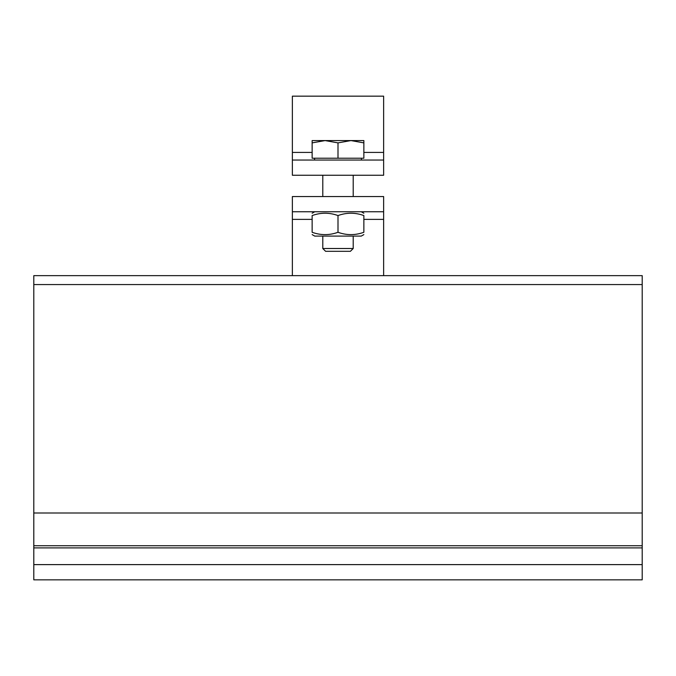 <?xml version="1.0" encoding="UTF-8"?>
<svg xmlns="http://www.w3.org/2000/svg" width="676" height="676" viewBox="0 0 676 676"><rect width="100%" height="100%" fill="white"/><g stroke="black" fill="none" stroke-linecap="round" stroke-linejoin="round"><path stroke-width="1.01" d="M33.8 275.639L33.8 579.839L642.2 579.839L642.2 275.639L33.8 275.639L642.2 275.639M292.37 211.757L292.37 275.639L383.63 275.639L383.63 211.757L292.37 211.757L292.37 196.547L383.63 196.547L383.63 211.757M292.37 275.639L383.63 275.639M363.857 234.597L361.271 236.093L314.729 236.093L312.143 234.597M363.857 232.29C363.857 235.4 363.857 235.4 363.857 232.29C363.857 235.4 363.857 235.4 363.857 232.29L363.857 215.559C355.238 212.45 346.619 212.45 338 215.559C329.381 212.45 320.762 212.45 312.143 215.559C312.143 212.45 312.143 212.45 312.143 215.559C312.143 212.45 312.143 212.45 312.143 215.559L312.143 232.29C320.762 235.4 329.381 235.4 338 232.29C346.619 235.4 355.238 235.4 363.857 232.29M312.143 232.29C312.143 235.4 312.143 235.4 312.143 232.29C312.143 235.4 312.143 235.4 312.143 232.29M363.857 215.559C363.857 212.45 363.857 212.45 363.857 215.559C363.857 212.45 363.857 212.45 363.857 215.559M338 232.29L338 215.559M353.21 248.506L322.79 248.506L325.587 251.303L350.413 251.303L353.21 248.506L353.21 236.093M363.857 142.881L350.928 140.574L363.857 140.574L363.857 158.218L312.143 158.218L312.143 140.574L350.928 140.574L338 142.881L325.071 140.574L312.143 142.881M338 158.218L338 142.881M383.63 160.043L383.63 175.253L292.37 175.253L292.37 160.043L383.63 160.043L383.63 96.161L292.37 96.161L292.37 160.043M33.8 564.621L642.2 564.621M33.8 547.898L642.2 547.898M33.8 545.743L642.2 545.743M33.8 513L642.2 513M33.8 284.571L642.2 284.571M292.37 219.387L312.143 219.387M363.857 219.387L383.63 219.387M383.63 152.413L363.857 152.413M312.143 152.413L292.37 152.413M314.729 211.757L312.143 213.253M361.271 211.757L363.857 213.253M322.79 175.253L322.79 196.547L322.79 175.253M353.21 175.253L353.21 196.547M322.79 236.093L322.79 248.506M314.577 158.218L314.577 160.043M361.423 158.218L361.423 160.043"/></g></svg>
